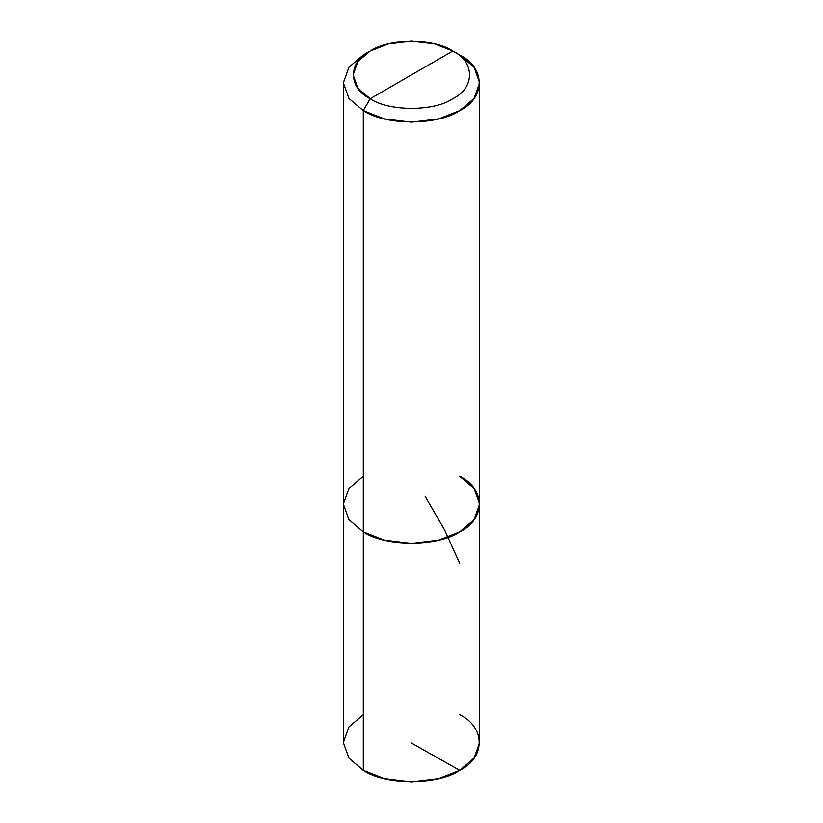 <?xml version="1.0" encoding="UTF-8"?>
<svg xmlns="http://www.w3.org/2000/svg" width="823" height="823" viewBox="0 0 823 823"><rect width="100%" height="100%" fill="white"/><g stroke="black" fill="none" stroke-linecap="round" stroke-linejoin="round"><path stroke-width="1.23" d="M459.687 476.25C485.673 488.769 485.673 519.364 459.687 531.884C438.001 546.894 384.999 546.894 363.313 531.884L363.313 110.632L363.313 531.884L348.962 519.694L343.356 504.067L348.962 519.694L363.313 531.884L384.434 540.176L411.5 543.406L438.566 540.176L459.687 531.884L474.038 519.694L479.644 504.067L479.644 742.511L474.038 758.137L459.687 770.328L438.566 778.609L411.5 781.85L384.434 778.609L363.313 770.328L363.313 531.884L348.962 519.694L343.356 504.067L348.962 488.44L363.313 476.25L348.962 488.44L343.356 504.067L348.962 519.694L363.313 531.884L384.434 540.176L411.5 543.406L438.566 540.176L459.687 531.884L474.038 519.694L479.644 504.067L474.038 488.44L459.687 476.25C485.673 488.769 485.673 519.364 459.687 531.884C438.001 546.894 384.999 546.894 363.313 531.884L363.313 770.328C384.999 785.337 438.001 785.337 459.687 770.328C485.673 757.808 485.673 727.213 459.687 714.693M363.313 714.693L348.962 726.884L343.356 742.511L348.962 758.137L363.313 770.328L348.962 758.137L343.356 742.511L343.356 82.814L348.962 98.441L363.313 110.632L384.434 118.924L411.5 122.154L438.566 118.924L459.687 110.632L474.038 98.441L479.644 82.814L474.038 67.198L459.687 54.997C485.673 67.517 485.673 98.112 459.687 110.632C438.001 125.641 384.999 125.641 363.313 110.632L370.196 98.719C347.923 87.979 347.923 61.756 370.196 51.026C388.785 38.167 434.215 38.167 452.804 51.026L370.196 98.719C388.785 111.578 434.215 111.578 452.804 98.719C475.077 87.979 475.077 61.756 452.804 51.026L459.687 54.997L452.804 51.026C475.077 61.756 475.077 87.979 452.804 98.719C434.215 111.578 388.785 111.578 370.196 98.719L452.804 51.026L434.698 43.928L411.5 41.15L388.302 43.928L370.196 51.026L357.902 61.478L353.098 74.872L357.902 88.267L370.196 98.719L363.313 110.632L348.962 98.441L343.356 82.814L348.962 67.198L363.313 54.997L348.962 67.198L343.356 82.814M411.027 742.788L459.687 770.328M459.687 563.323L444.564 529.868L425.079 496.228M479.644 504.067L479.644 82.814M363.313 54.997L370.196 51.026"/></g></svg>
